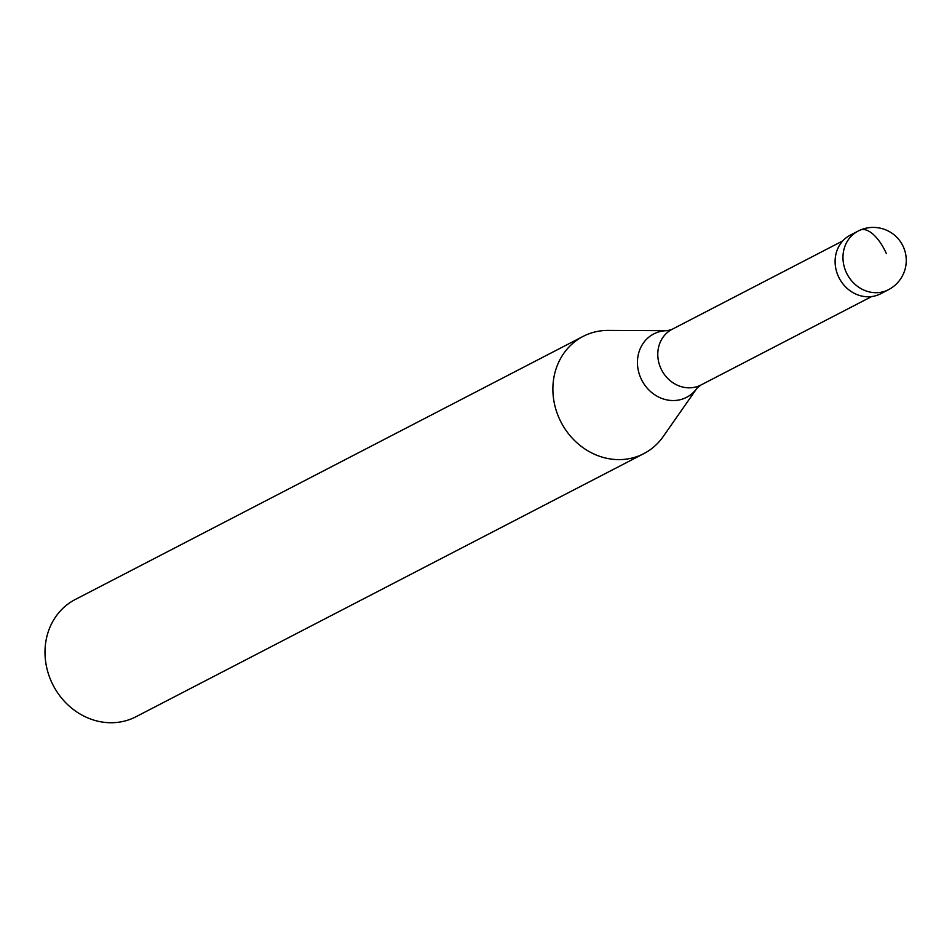 <?xml version="1.0" encoding="UTF-8"?>
<svg xmlns="http://www.w3.org/2000/svg" width="952" height="952" viewBox="0 0 952 952"><rect width="100%" height="100%" fill="white"/><g stroke="black" fill="none" stroke-linecap="round" stroke-linejoin="round"><path stroke-width="1.43" d="M884.337 291.431A33.011 29.512 -117.4 0 1 838.212 276.044A33.011 29.512 62.6 0 0 880.564 293.799L888.442 289.717A33.011 29.512 -117.4 0 1 846.078 271.963A33.011 29.512 -117.4 0 1 858.073 231.11L850.196 235.192A33.011 29.512 62.6 0 0 838.212 276.044A33.011 29.512 -117.4 0 1 854.313 233.478M700.981 384.989L697.078 388.083L663.199 436.563A66.021 59.024 -117.4 0 1 643.826 453.628A66.021 59.024 -117.4 0 1 559.098 418.118A66.021 59.024 -117.4 0 1 583.088 336.401A66.021 59.024 -117.4 0 1 608.209 330.415L667.352 330.701L672.136 329.297A31.357 28.036 62.6 0 0 660.736 368.115A31.357 28.036 62.6 0 0 700.981 384.989L871.627 296.572M583.088 336.401L75.196 599.534A66.021 59.024 62.6 0 0 51.218 681.251A66.021 59.024 62.6 0 0 135.934 716.761L643.826 453.628M886.383 253.613A33.011 14.744 -113 0 0 859.894 230.253M697.078 388.083A35.688 31.904 -117.4 0 1 640.803 378.111A35.688 31.904 -117.4 0 1 667.352 330.701M888.442 289.717A33.011 33.011 0 0 0 903.436 247.044A33.011 33.011 0 0 0 858.073 231.11M672.136 329.297L842.782 240.892"/></g></svg>
